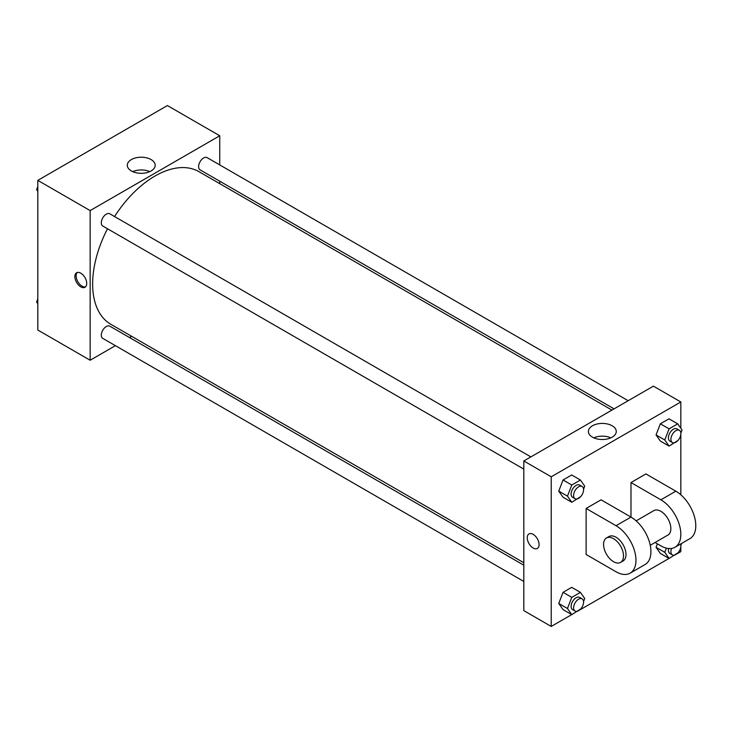 <?xml version="1.0" encoding="UTF-8"?>
<svg xmlns="http://www.w3.org/2000/svg" width="732" height="732" viewBox="0 0 732 732"><rect width="100%" height="100%" fill="white"/><g stroke="black" fill="none" stroke-linecap="round" stroke-linejoin="round"><path stroke-width="1.1" d="M115.4 345.669L90.146 360.245L37.808 330.031L37.808 180.374L167.408 105.554L219.746 135.768L219.746 164.929M131.632 336.299L129.5 337.525M107.503 228.759A88.115 50.874 120 0 0 92.635 283.979A88.115 50.874 120 0 0 110.889 324.322L523.81 562.716M611.925 410.094L199.003 171.691A88.115 50.874 120 0 0 114.558 216.544M219.746 181.207L219.746 183.668M90.146 360.245L90.146 210.596L219.746 135.768M628.166 400.724L207.119 157.636A7.046 4.072 120 0 0 201.693 159.53A7.046 4.072 120 0 0 198.61 166.621A7.046 4.072 120 0 0 200.074 169.851L614.066 408.859M523.81 565.186L109.818 326.17A7.046 4.072 120 0 0 104.392 328.055A7.046 4.072 120 0 0 101.309 335.146A7.046 4.072 120 0 0 102.773 338.376L523.81 581.464M523.81 469.111L102.773 226.023A7.046 4.072 -60 0 1 102.773 217.88A7.046 4.072 -60 0 1 109.818 213.817L530.865 456.896M90.146 210.596L37.808 180.374M131.376 170.959A13.945 8.052 180 0 1 127.295 165.267A13.945 8.052 180 0 1 141.239 157.215A13.945 8.052 180 0 1 155.184 165.267A13.945 8.052 180 0 1 146.574 172.706A13.945 8.052 180 0 1 131.376 170.959M86.724 283.44A8.372 4.831 60 0 1 84.985 287.273A8.372 4.831 60 0 1 76.613 282.442A8.372 4.831 60 0 1 76.613 272.771A8.372 4.831 60 0 1 83.064 275.022A8.372 4.831 60 0 1 86.724 283.44M85.571 286.825A8.372 4.831 60 0 1 77.867 281.719A8.372 4.831 60 0 1 77.29 272.496M132.702 171.636A13.945 8.052 180 0 1 149.767 171.636M571.738 614.606L551.223 626.446L523.81 610.616L523.81 460.968L653.411 386.148L680.833 401.969L680.833 428.284M37.808 191.363L36.6 189.652L37.808 186.541M40.891 178.599L49.602 173.566M37.808 190.347L36.6 189.652M138.192 122.418L146.903 117.395M37.808 303.716L36.6 302.005L37.808 298.894M37.808 302.7L36.6 302.005M580.686 496.616L571.784 502.28L567.465 496.14L571.784 485.014L580.421 480.027L584.731 486.176L583.56 489.205M582.114 486.496L579.625 485.051A7.046 4.072 120 0 0 574.19 486.945A7.046 4.072 120 0 0 571.116 494.036A7.046 4.072 120 0 0 572.58 497.266L575.068 498.702A7.046 4.072 120 0 0 582.114 494.631A7.046 4.072 120 0 0 582.114 486.496A7.046 4.072 120 0 0 576.688 488.381A7.046 4.072 120 0 0 573.604 495.473A7.046 4.072 120 0 0 575.068 498.702M571.784 502.28L563.064 497.248L558.745 491.108L563.064 479.982L571.692 474.995L580.421 480.027M567.465 496.14L558.745 491.108L563.064 479.982L571.692 474.995M571.784 485.014L563.064 479.982M677.988 440.444L669.085 446.108L664.766 439.969L669.085 428.842L677.722 423.855L682.032 429.995L680.861 433.033M679.415 430.315L676.926 428.879A7.046 4.072 120 0 0 671.491 430.764A7.046 4.072 120 0 0 668.417 437.864A7.046 4.072 120 0 0 669.881 441.085L672.369 442.521A7.046 4.072 120 0 0 679.415 438.459A7.046 4.072 120 0 0 679.415 430.315A7.046 4.072 120 0 0 673.989 432.2A7.046 4.072 120 0 0 670.905 439.301A7.046 4.072 120 0 0 672.369 442.521M669.085 446.108L660.365 441.076L656.046 434.927L660.365 423.801L668.993 418.823L677.722 423.855M664.766 439.969L656.046 434.927L660.365 423.801L668.993 418.823M669.085 428.842L660.365 423.801M580.686 608.969L571.784 614.642L567.465 608.493L571.784 597.367L580.421 592.389L584.731 598.529L583.56 601.558M582.114 598.849L579.625 597.404A7.046 4.072 120 0 0 574.19 599.298A7.046 4.072 120 0 0 571.116 606.389A7.046 4.072 120 0 0 572.58 609.619L575.068 611.055A7.046 4.072 120 0 0 582.114 606.984A7.046 4.072 120 0 0 582.114 598.849A7.046 4.072 120 0 0 576.688 600.734A7.046 4.072 120 0 0 573.604 607.825A7.046 4.072 120 0 0 575.068 611.055M571.784 614.642L563.064 609.6L558.745 603.461L563.064 592.334L571.692 587.348L580.421 592.389M567.465 608.493L558.745 603.461L563.064 592.334L571.692 587.348M571.784 597.367L563.064 592.334M681.611 543.437L680.861 545.386M677.988 552.797L669.085 558.461L664.766 552.321L666.385 548.149M668.609 548.524A7.046 4.072 120 0 0 668.417 550.217A7.046 4.072 120 0 0 669.881 553.438L672.369 554.883A7.046 4.072 120 0 0 678.601 552.047A7.046 4.072 120 0 0 680.559 544.05M669.085 558.461L660.365 553.429L656.046 547.28L657.382 543.839L656.046 547.28L664.766 552.321M671.555 548.451A7.046 4.072 120 0 0 670.905 551.654A7.046 4.072 120 0 0 672.369 554.883M533.161 548.021A8.372 4.831 -120 0 0 537.343 548.442A8.372 4.831 60 0 1 533.161 548.021A8.372 4.831 60 0 1 527.69 540.646A8.372 4.831 60 0 1 528.971 533.939A8.372 4.831 -120 0 0 527.69 540.646A8.372 4.831 -120 0 0 533.161 548.021M528.971 533.939A8.372 4.831 60 0 1 537.343 538.77A8.372 4.831 60 0 1 537.343 548.442M551.223 626.446L551.223 476.797L523.81 460.968L653.411 386.148M523.81 610.616L523.81 460.968M612.181 425.777A13.945 8.052 180 0 1 616.262 431.468A13.945 8.052 180 0 1 602.317 439.52A13.945 8.052 180 0 1 588.382 431.468A13.945 8.052 180 0 1 596.983 424.029A13.945 8.052 180 0 1 612.181 425.777M551.223 476.797L680.833 401.969M610.854 437.837A13.945 8.052 0 0 0 593.789 437.837M680.833 434.387L680.833 494.795M680.833 546.74L680.833 551.626L677.75 553.401M669.039 558.434L580.449 609.582M660.365 553.429L656.046 547.28M660.365 441.076L656.046 434.927M563.064 497.248L558.745 491.108M563.064 609.6L558.745 603.461M586.122 508.456L616.033 525.722A28.2 16.278 60 0 1 634.452 550.574A28.2 16.278 60 0 1 630.124 573.165A28.2 16.278 60 0 1 616.033 571.765L586.122 554.499L586.122 508.456L601.073 499.819L630.984 517.085L630.984 482.553L645.935 473.924L675.846 491.19A28.2 16.278 60 0 1 694.265 516.033A28.2 16.278 60 0 1 689.947 538.633L674.986 547.262A28.2 16.278 60 0 1 660.886 545.871L655.048 542.494M630.124 573.165L645.084 564.528A28.2 16.278 -120 0 0 649.403 541.936A28.2 16.278 -120 0 0 630.984 517.085L616.033 525.722M636.145 520.855L653.841 510.634A14.1 8.144 60 0 1 664.702 514.413A14.1 8.144 60 0 1 670.86 528.596A14.1 8.144 60 0 1 667.941 535.055L650.245 545.276M675.846 491.19L660.886 499.819L630.984 482.553M660.886 499.819A28.2 16.278 60 0 1 679.314 524.67A28.2 16.278 60 0 1 674.986 547.262M606.489 537.974L608.978 536.538A14.1 8.144 60 0 1 619.839 540.317A14.1 8.144 60 0 1 625.997 554.499A14.1 8.144 60 0 1 623.078 560.959L620.59 562.396A14.1 8.144 60 0 1 606.489 554.252A14.1 8.144 60 0 1 606.489 537.974A14.1 8.144 60 0 1 617.351 541.753A14.1 8.144 60 0 1 623.508 555.936A14.1 8.144 60 0 1 620.59 562.396"/></g></svg>
